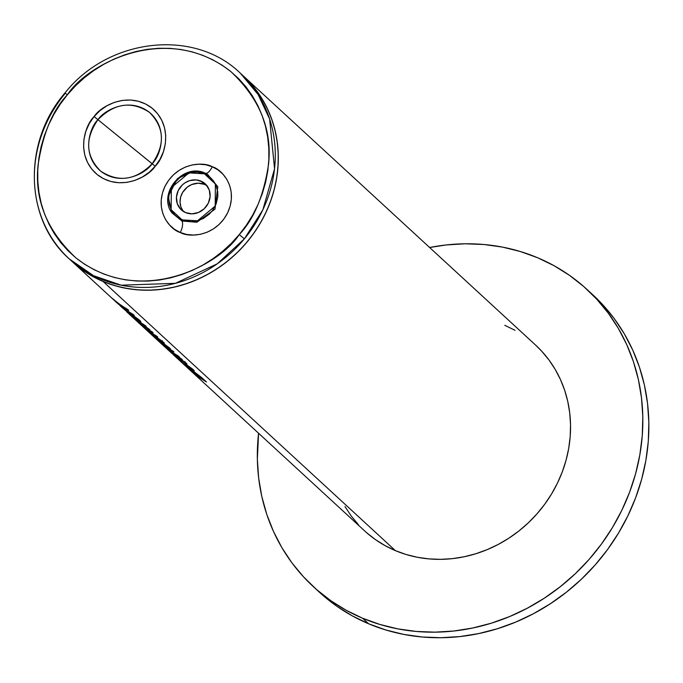 <?xml version="1.0" encoding="UTF-8"?>
<svg xmlns="http://www.w3.org/2000/svg" width="683" height="683" viewBox="0 0 683 683"><rect width="100%" height="100%" fill="white"/><g stroke="black" fill="none" stroke-linecap="round" stroke-linejoin="round"><path stroke-width="1.02" d="M313.249 586.569L319.285 592.127A201.997 184.572 -47.4 0 0 368.598 623.775A201.997 184.572 -47.4 0 0 611.848 543.463A201.997 184.572 -47.4 0 0 592.955 294.945L586.919 289.379A201.997 184.572 132.6 0 1 605.812 537.897A201.997 184.572 132.6 0 1 362.562 618.217L368.598 623.775L362.562 618.217L346.153 610.26L330.734 600.647L316.477 589.463L303.5 576.828L291.931 562.852L281.891 547.672L273.473 531.434L266.746 514.299L261.794 496.43L258.652 477.998L257.354 459.181L258.575 433.244A201.997 184.572 132.6 0 0 313.249 586.569A201.997 184.572 132.6 0 0 362.562 618.217L379.816 624.433L397.754 628.855L416.186 631.442L434.951 632.159L453.862 631.015L472.73 628.001L491.384 623.169L509.646 616.544L527.327 608.203L544.266 598.223L560.299 586.697L575.274 573.746L589.036 559.479L601.458 544.044L612.429 527.592L621.837 510.269L629.589 492.255L635.608 473.72L639.843 454.835L642.251 435.797L642.814 416.767L641.516 397.95L638.374 379.517L633.414 361.649L626.695 344.514L618.277 328.275L608.229 313.096L596.669 299.12L583.692 286.484L569.426 275.3L554.015 265.687L537.606 257.739A201.997 184.572 132.6 0 1 586.919 289.379M191.052 369.844L180.278 361.145L200.828 376.922L206.514 381.959A126.253 115.359 132.6 0 1 188.175 368.419L364.56 530.845A126.253 115.359 -47.4 0 0 395.38 550.626A126.253 115.359 -47.4 0 0 547.416 500.426A126.253 115.359 -47.4 0 0 535.609 345.103L243.361 75.984A126.253 115.359 132.6 0 1 255.169 231.306A126.253 115.359 132.6 0 1 103.142 281.498L395.38 550.626L103.142 281.498A126.253 115.359 132.6 0 1 72.321 261.726A126.253 115.359 -47.4 0 0 247.374 241.654A126.253 115.359 -47.4 0 0 243.361 75.984L240.348 73.201A126.253 115.359 132.6 0 1 244.352 238.871L262.87 209.783L274.549 168.761L269.623 119.021L258.114 94.519L240.348 73.201C194.228 28.123 108.221 38.043 64.987 92.956L67.361 94.792C86.545 64.714 166.037 20.994 230.709 71.45C259.762 98.822 272.363 129.89 268.504 164.654C263.612 195.995 253.863 219.303 239.263 234.568L244.352 238.871A126.253 115.359 132.6 0 1 69.299 258.942A126.253 115.359 132.6 0 1 65.295 93.272L64.987 92.956C22.548 141.851 24.366 219.619 69.299 258.942L93.605 275.719L121.181 285.187L175.394 283.325L217.271 263.809L244.352 238.871L239.263 234.568L246.435 225.1L252.71 215.043L258.029 204.499L262.34 193.571L265.593 182.37L267.779 170.998L268.854 159.566L268.812 148.177L267.668 136.95L265.414 125.988L262.084 115.401L257.704 105.293L252.326 95.757L245.991 86.878L238.76 78.75L230.709 71.45L221.907 65.047L212.447 59.609L202.424 55.178L191.923 51.806L181.055 49.517L169.913 48.339L158.61 48.28L147.263 49.338L135.968 51.515L124.844 54.777L113.993 59.097L103.526 64.433L93.528 70.742L84.111 77.947L75.361 85.99L67.361 94.792L60.189 104.268L53.914 114.326L48.595 124.869L44.284 135.789L41.031 146.999L38.854 158.371L37.77 169.802L37.813 181.191L38.957 192.418L41.211 203.372L44.54 213.958L48.92 224.075L54.299 233.612L60.633 242.491L67.865 250.618L75.915 257.918L84.718 264.312L94.177 269.759L104.2 274.19L114.701 277.563L125.57 279.851L136.711 281.029L148.015 281.089L159.361 280.03L170.656 277.853L181.78 274.592L192.632 270.272L203.099 264.927L213.096 258.626L222.513 251.421L231.264 243.37L239.263 234.568C220.08 264.654 140.587 308.375 75.915 257.918C46.862 230.538 34.261 199.47 38.12 164.714C43.012 133.373 52.762 110.065 67.361 94.792L64.987 92.956M188.628 366.447L191.624 369.204L186.946 366.336L173.661 355.049L186.946 366.336L191.735 369.085L184.828 363.476L193.212 369.597L194.262 370.792L193.229 370.545L186.988 366.532L174.08 355.442L180.073 360.82M166.029 347.621L171.655 351.813A126.253 115.359 -47.4 0 0 178.545 356.202L169.879 350.738L161.077 343.464A126.253 115.359 -47.4 0 0 161.103 343.481A126.253 115.359 -47.4 0 0 179.441 357.021L178.545 356.202A126.253 115.359 132.6 0 1 171.655 351.813L163.314 345.359L158.9 341.398L165.038 346.153A126.253 115.359 -47.4 0 0 173.943 351.967L173.055 351.147A126.253 115.359 132.6 0 1 163.399 344.787L162.989 344.48L163.399 344.787A126.253 115.359 -47.4 0 0 173.055 351.147L173.943 351.967A126.253 115.359 132.6 0 1 165.038 346.153L158.9 341.398L163.843 345.811L171.655 351.813A126.253 115.359 -47.4 0 0 178.545 356.202L179.441 357.021A126.253 115.359 132.6 0 1 161.103 343.481A126.253 115.359 132.6 0 1 161.077 343.464L169.879 350.738L178.545 356.202A126.253 115.359 132.6 0 1 171.655 351.813L163.843 345.811L158.9 341.398L165.038 346.153A126.253 115.359 -47.4 0 0 173.943 351.967L173.055 351.147A126.253 115.359 132.6 0 1 163.399 344.787L156.527 339.272L163.331 345.427L158.823 341.38M160.189 342.644A126.253 115.359 -47.4 0 0 163.331 345.427A126.253 115.359 132.6 0 1 160.189 342.644A126.253 115.359 -47.4 0 0 163.331 345.427A126.253 115.359 132.6 0 1 160.206 342.661A126.253 115.359 132.6 0 1 160.189 342.644L163.143 345.367A126.253 115.359 -47.4 0 0 181.482 358.908L182.378 359.728A126.253 115.359 132.6 0 1 164.014 346.17L172.825 353.444L182.378 359.728L171.928 352.616L163.126 345.35A126.253 115.359 -47.4 0 0 163.143 345.367L171.928 352.616L181.482 358.908A126.253 115.359 132.6 0 1 163.143 345.367L164.014 346.17A126.253 115.359 -47.4 0 0 164.04 346.187A126.253 115.359 -47.4 0 0 182.378 359.728L172.825 353.444L164.014 346.17M161.572 341.235L157.056 338.811L150.542 332.817L157.38 339.05L161.743 341.423L154.939 335.951L163.775 342.49L164.372 343.267L162.827 342.764L156.672 338.691L147.391 330.452M144.574 328.199L150.166 333.338M127.653 312.566L134.602 318.133L120.934 306.488L134.602 318.133L139.904 321.437L138.862 320.908L140.783 321.71L139.904 321.437L140.877 321.642L139.913 320.515L140.613 321.693L137.531 320.122M139.699 320.327L121.215 306.676L139.699 320.327M120.345 305.95L121.326 306.855M120.814 305.975L126.44 310.176A126.253 115.359 -47.4 0 0 133.33 314.564L124.665 309.1L115.862 301.826A126.253 115.359 -47.4 0 0 115.888 301.843A126.253 115.359 -47.4 0 0 134.218 315.384L133.33 314.564A126.253 115.359 132.6 0 1 126.44 310.176L118.099 303.713L113.685 299.76L119.824 304.516A126.253 115.359 -47.4 0 0 128.728 310.33L127.832 309.501A126.253 115.359 132.6 0 1 118.185 303.141L117.775 302.842L118.185 303.141A126.253 115.359 -47.4 0 0 127.832 309.501L128.728 310.33A126.253 115.359 132.6 0 1 119.824 304.516L113.685 299.76L118.108 303.722L126.44 310.176A126.253 115.359 -47.4 0 0 133.33 314.564L134.218 315.384A126.253 115.359 132.6 0 1 115.888 301.843A126.253 115.359 132.6 0 1 115.862 301.826L124.665 309.1L133.33 314.564A126.253 115.359 132.6 0 1 126.44 310.176L118.108 303.722L113.685 299.76L119.824 304.516A126.253 115.359 -47.4 0 0 128.728 310.33L127.832 309.501A126.253 115.359 132.6 0 1 118.185 303.141L113.6 299.743M114.966 301.007A126.253 115.359 -47.4 0 0 118.116 303.79A126.253 115.359 132.6 0 1 114.966 301.007A126.253 115.359 -47.4 0 0 118.116 303.79A126.253 115.359 132.6 0 1 114.992 301.024L115.862 301.826M134.986 319.379A126.253 115.359 132.6 0 1 132.852 317.467A126.253 115.359 -47.4 0 0 134.986 319.379L149.936 329.855A126.253 115.359 132.6 0 1 133.706 318.21A126.253 115.359 -47.4 0 0 149.936 329.855L132.818 317.382A126.253 115.359 -47.4 0 0 149.039 329.027A126.253 115.359 132.6 0 1 132.818 317.382L131.537 316.203A126.253 115.359 132.6 0 1 129.403 314.291A126.253 115.359 -47.4 0 0 131.537 316.203A126.253 115.359 132.6 0 1 129.42 314.308A126.253 115.359 132.6 0 1 129.403 314.291A126.253 115.359 -47.4 0 0 131.537 316.203L140.647 323.588L149.039 329.027L141.535 324.408L134.986 319.379A126.253 115.359 132.6 0 1 132.852 317.467A126.253 115.359 -47.4 0 0 132.869 317.484A126.253 115.359 -47.4 0 0 134.986 319.379M126.978 312.063A126.253 115.359 -47.4 0 0 145.334 325.62L146.23 326.44A126.253 115.359 132.6 0 1 127.892 312.899A126.253 115.359 132.6 0 1 127.875 312.882L136.677 320.156L145.334 325.62L135.78 319.328L126.978 312.063L135.78 319.328L145.334 325.62A126.253 115.359 132.6 0 1 126.995 312.08L126.978 312.063M148.1 330.521A126.253 115.359 -47.4 0 0 156.834 336.207L157.722 337.026A126.253 115.359 132.6 0 1 139.383 323.486A126.253 115.359 -47.4 0 0 157.722 337.026L156.834 336.207A126.253 115.359 132.6 0 1 148.1 330.521L153.129 332.8L148.1 330.521A126.253 115.359 -47.4 0 0 156.834 336.207A126.253 115.359 132.6 0 1 148.1 330.521L153.129 332.8L151.848 331.622L153.129 332.8L146.136 328.941L151.848 331.622L146.136 328.941L133.877 318.415L146.136 328.941L151.848 331.622L153.129 332.8L148.1 330.521M145.692 328.728L135.157 319.593L145.692 328.728A126.253 115.359 132.6 0 1 138.495 322.666A126.253 115.359 -47.4 0 0 145.692 328.728M155.297 338.085A126.253 115.359 132.6 0 1 153.163 336.173A126.253 115.359 -47.4 0 0 155.297 338.085L170.494 348.791A126.253 115.359 132.6 0 1 154.273 337.146A126.253 115.359 -47.4 0 0 170.494 348.791L161.205 342.524L153.376 336.318L169.606 347.971L151.848 334.909A126.253 115.359 132.6 0 1 149.714 332.997A126.253 115.359 -47.4 0 0 151.848 334.909A126.253 115.359 132.6 0 1 149.731 333.014A126.253 115.359 132.6 0 1 149.714 332.997A126.253 115.359 -47.4 0 0 151.848 334.909L161.205 342.524L169.606 347.971L162.102 343.344L155.297 338.085A126.253 115.359 132.6 0 1 153.163 336.173A126.253 115.359 -47.4 0 0 153.18 336.19A126.253 115.359 -47.4 0 0 155.297 338.085M186.664 364.065L173.345 354.597L167.096 349.004L175.736 356.509L182.421 360.684L185.972 363.774L186.98 364.082L186.51 363.424L182.139 360.223M185.289 362.434L174.524 355.399L169.35 351.036L174.293 355.237L182.13 360.214M168.419 350.225L167.574 349.448M72.219 261.632L86.382 272.637L96.235 278.305L106.685 282.924L117.621 286.433L128.942 288.824L140.553 290.044L152.318 290.113L164.142 289.003L175.907 286.74L187.492 283.343L198.796 278.835L209.707 273.277L220.114 266.712L229.923 259.199L239.041 250.823L247.374 241.654L254.844 231.785L261.376 221.309L266.916 210.33L271.407 198.949L274.805 187.279L277.076 175.429L278.194 163.519L278.152 151.66L276.957 139.964L274.617 128.549L271.142 117.519L266.583 106.992L260.974 97.054L254.375 87.808L246.845 79.339L243.268 75.89L249.457 82.071L256.68 90.805L262.964 100.29L268.223 110.441L272.423 121.147L275.522 132.314L277.486 143.84L278.297 155.596L277.947 167.489L276.444 179.39L273.798 191.189L270.033 202.783L265.183 214.035L259.309 224.861L252.454 235.148L244.685 244.796L236.079 253.709L226.722 261.802L216.707 269.008L206.121 275.249L195.065 280.457L183.659 284.598L171.996 287.62L160.206 289.498L148.382 290.215L136.66 289.771L125.134 288.149L113.924 285.392L103.142 281.498L92.879 276.53L83.249 270.519L72.244 261.657M429.616 247.502L446.306 244.941L465.217 243.788L483.974 244.514L502.415 247.092L520.344 251.515L537.606 257.739A201.997 184.572 132.6 0 0 429.616 247.502M344.966 506.538L351.241 516.024L358.464 524.757M366.575 532.655L375.496 539.647L385.127 545.649L395.38 550.626L406.172 554.511L417.373 557.277L428.898 558.89L440.629 559.343L452.445 558.626L464.244 556.739L475.897 553.717L487.312 549.576L498.359 544.368L508.946 538.127L518.969 530.93L528.326 522.828L536.932 513.915L544.692 504.267L551.548 493.98L557.43 483.163L562.271 471.902L566.036 460.316L568.683 448.518L570.194 436.608L570.536 424.724L569.724 412.959L567.761 401.442L564.67 390.266L560.47 379.56L555.202 369.409L548.927 359.924L541.696 351.19L535.532 345.035M515.042 330.299L504.78 325.321M319.157 592.016L336.779 606.205L352.189 615.818L368.598 623.775L385.861 629.991L403.79 634.413L422.231 637L440.987 637.717L459.898 636.573L478.774 633.559L497.429 628.727L515.682 622.102L533.363 613.761L550.302 603.781L566.335 592.255L581.31 579.304L595.072 565.037L607.503 549.602L618.465 533.15L627.873 515.827L635.625 497.813L641.644 479.278L645.887 460.393L648.295 441.355L648.85 422.333L647.552 403.508L644.41 385.075L639.45 367.206L632.731 350.072L624.313 333.833L614.273 318.662L602.705 304.686L592.844 294.834M127.892 312.899L127.875 312.882A126.253 115.359 -47.4 0 0 127.892 312.899A126.253 115.359 -47.4 0 0 146.23 326.44L136.677 320.156L127.875 312.882L161.103 343.481M133.262 316.98L122.667 308.024L133.518 316.024L122.667 308.024L132.903 316.716L137.633 319.815L138.282 319.875L137.24 318.841L122.667 308.024L132.903 316.716L122.667 308.024L137.24 318.841L138.282 319.875L137.633 319.815L133.262 316.98M133.877 318.415L146.136 328.941L135.157 319.593M138.939 323.076L150.866 332.664L157.722 337.026L150.866 332.664L138.939 323.076M162.306 340.749L161.734 341.679M146.717 329.923L145.308 328.805M150.67 333.774L153.205 335.942M154.076 336.651L164.091 343.31L162.264 341.201L156.8 337.504M158.738 338.93L161.333 341.013M146.657 330.145L154.717 337.043L146.657 330.145M157.577 340.236L158.832 341.398M175.155 356.056L170.989 352.556L176.231 356.876L182.429 360.692L184.444 362.332L183.616 362.11L184.453 362.4L184.897 361.486M174.899 355.612L172.355 353.683M191.752 369.179L186.946 366.336L175.198 356.33L186.946 366.336L191.752 369.179M173.67 355.058L174.464 355.792M174.694 355.997L183.095 363.458M183.966 364.176L193.981 370.835L192.154 368.726L186.69 365.029M180.56 361.298L187.407 366.839L193.246 370.545L194.262 370.792L192.896 369.324L184.828 363.476M176.035 357.183L179.783 360.564L176.035 357.183M180.491 361.341L187.287 367.599A126.253 115.359 -47.4 0 0 202.911 379.5L201.775 378.45L202.911 379.5A126.253 115.359 132.6 0 1 187.287 367.599L188.175 368.419A126.253 115.359 -47.4 0 0 206.514 381.959L193.494 372.995L187.535 367.821L199.829 377.716L206.514 381.959L192.785 371.1M192.888 371.168L201.596 377.537L206.514 381.959L200.811 376.905L185.853 365.892L179.151 360.069M198.258 375.411L202.911 379.5L192.683 372.244L187.159 367.48L192.683 372.244L201.033 377.776L181.687 362.442M127.661 312.566L135.926 319.063M126.765 311.789L127.209 312.182L126.765 311.789M121.548 307.06L122.667 308.093M120.259 305.532L113.685 299.76L119.824 304.516A126.253 115.359 132.6 0 0 128.728 310.33L127.832 309.501A126.253 115.359 -47.4 0 1 118.185 303.141L111.312 297.634M112.371 298.608L113.617 299.76M129.446 314.334L130.684 315.469M131.571 316.297L132.852 317.467M149.756 333.031L151.242 334.405M152.138 335.233L153.163 336.173M165.474 347.169L158.9 341.398L165.038 346.153A126.253 115.359 132.6 0 0 173.943 351.967L173.055 351.147A126.253 115.359 -47.4 0 1 163.399 344.787L158.413 341.005M160.223 342.678L161.077 343.464M164.04 346.187L163.143 345.367A126.253 115.359 132.6 0 1 163.126 345.35M176.291 356.347L175.429 355.834L176.291 356.347M178.835 358.02L176.538 356.509L178.835 358.02M181.106 359.531L179.945 358.754L181.106 359.531M174.746 355.527L172.347 353.683M186.51 363.424L185.998 362.98M175.736 356.509L184.453 362.4M177.589 358.344L178.092 358.729M183.992 364.193L194.057 370.852L192.896 369.324L186.237 364.466M180.978 361.666L183.121 363.484M186.698 365.038L188.636 366.455M176.129 357.329L180.056 360.863M190.992 369.802L179.134 360.052M180.91 361.725L179.39 360.3M183.266 363.843L197.711 374.984M172.073 212.994C157.133 193.818 183.275 162.366 205.139 173.175L205.318 173.26C184.47 162.289 157.244 195.107 172.073 212.994L181.926 221.019A10.1 3.902 -67.2 0 1 180.312 232.519A10.1 3.902 112.8 0 0 181.926 221.019L196.866 222.248L214.983 209.16L217.783 186.707L207.615 174.396L205.156 173.183L193.28 171.459L177.409 178.639L168.12 196.567L172.073 212.994L181.926 221.019L182.088 219.866L171.16 209.724L171.331 187.612L189.046 172.893L204.448 173.823L215.376 183.975L215.205 206.078L197.489 220.805L182.088 219.866L181.926 221.019L196.866 222.248L214.983 209.16L217.783 186.707L207.615 174.396L205.139 173.175L204.448 173.823L197.6 172.133L192.785 172.193L185.656 174.037L181.234 176.376L175.522 181.328L171.331 187.612L169.572 192.282L168.718 197.122L169.222 204.311L171.783 210.859L174.549 214.582L178.024 217.621L184.29 220.66L191.334 221.651L196.158 221.121L203.133 218.594L209.254 214.189L212.601 210.398L216.195 203.782L217.817 196.567L217.715 191.735L215.828 184.905L213.472 180.901L210.33 177.495L204.448 173.823L205.122 173.166M185.614 212.618A17.673 16.153 132.6 0 1 181.294 209.852A17.673 16.153 132.6 0 1 179.638 188.107A17.673 16.153 132.6 0 1 200.93 181.08L204.55 184.41A17.673 16.153 -47.4 0 0 184.069 190.352A17.673 16.153 -47.4 0 0 183.249 211.363L180.85 206.864L180.03 202.04L180.654 197.054L182.685 192.341L187.244 187.168L191.675 184.555L198.215 183.189L204.55 184.41L200.93 181.08A17.673 16.153 132.6 0 1 205.242 183.847A17.673 16.153 132.6 0 1 206.898 205.592A17.673 16.153 132.6 0 1 185.614 212.618L180.44 208.998L177.23 203.525L176.453 197.037L178.237 190.523L182.318 184.965L185.025 182.822L189.652 180.645L196.234 179.919L202.364 181.772L206.095 184.7L209.305 190.164L210.082 196.653L208.298 203.175L204.226 208.725L198.48 212.473L191.94 213.839L185.614 212.618M205.481 173.32A10.1 3.902 112.8 0 0 212.259 166.737C222.069 169.273 239.024 188.295 227.635 212.823C215.384 236.984 188.841 237.701 180.312 232.519L174.507 229.317L169.538 224.972L165.593 219.644L162.827 213.557L161.35 206.932L161.214 200.025L162.426 193.101L164.945 186.433L168.658 180.269L173.439 174.848L179.1 170.383L185.417 167.036L192.154 164.945L199.052 164.185L205.839 164.791L212.259 166.737L218.065 169.939L223.042 174.285L226.978 179.603L229.744 185.699L231.221 192.324L231.358 199.231L230.145 206.146L227.635 212.823L223.913 218.987L219.132 224.408L213.472 228.873L207.154 232.22L200.418 234.312L193.528 235.063L186.741 234.465L180.312 232.519C170.502 229.983 153.547 210.962 164.945 186.433C177.196 162.264 203.73 161.555 212.259 166.737A10.1 3.902 -67.2 0 1 205.66 173.362M155.22 166.234C164.492 157.534 174.421 127.081 152.181 108.238C129.189 90.301 100.93 105.848 94.109 116.537L97.942 119.704C103.995 110.219 129.053 96.44 149.432 112.345C169.153 129.053 160.36 156.048 152.13 163.766L155.22 166.234L149.261 172.218L142.363 177.025L134.782 180.457L126.816 182.395L118.765 182.745L110.936 181.516L103.637 178.741L97.148 174.532L91.718 169.051L87.552 162.503L84.812 155.143L83.599 147.255L83.966 139.144L85.904 131.119L89.328 123.486L94.109 116.537L100.059 110.552L106.958 105.745L114.539 102.313L122.513 100.384L130.564 100.025L138.393 101.255L145.684 104.029L152.181 108.238L157.611 113.728L161.777 120.276L164.518 127.636L165.721 135.516L165.354 143.635L163.425 151.66L160.001 159.293L155.22 166.234L97.942 119.704C114.368 103.159 131.529 100.708 149.432 112.345C164.441 127.465 165.346 144.608 152.13 163.766C135.704 180.312 118.543 182.762 100.64 171.117C85.631 155.997 84.735 138.862 97.942 119.704L152.13 163.766C146.085 173.243 121.028 187.022 100.64 171.117C80.918 154.418 89.721 127.414 97.942 119.704L94.109 116.537C84.829 125.237 74.908 155.69 97.148 174.532C120.14 192.469 148.399 176.923 155.22 166.234M206.915 185.665A17.673 16.153 -47.4 0 0 204.55 184.41L207.333 185.947M69.299 258.942L114.992 301.024M120.379 305.984L122.496 307.931M111.329 297.643L113.199 299.367M129.42 314.308L132.869 317.484M135.191 319.618L133.902 318.44M149.731 333.014L153.18 336.19M175.847 357.064L173.73 355.109"/></g></svg>
